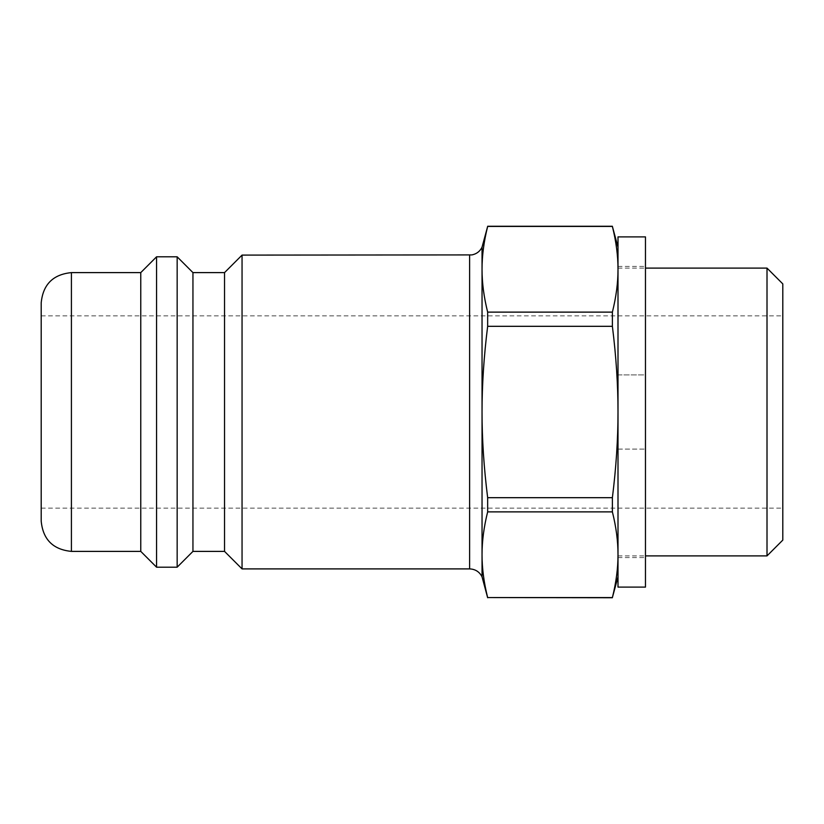 <?xml version="1.0" encoding="UTF-8"?>
<svg xmlns="http://www.w3.org/2000/svg" width="824" height="824" viewBox="0 0 824 824"><rect width="100%" height="100%" fill="white"/><g stroke="black" fill="none" stroke-linecap="round" stroke-linejoin="round"><path stroke-width="0.62" stroke-dasharray="4.12 3.09" d="M767.01 555.891L767.01 268.109M782.8 283.899L782.8 540.101M618 412L618 555.891L618 412C618.031 385.179 616.167 356.617 612.386 326.314L487.654 326.314C483.873 356.617 482.009 385.179 482.04 412C482.009 438.821 483.873 467.383 487.654 497.686L612.386 497.686C616.167 467.383 618.031 438.821 618 412L618 554.717C618.031 541.306 616.167 527.03 612.386 511.879L487.654 511.879C483.873 527.03 482.009 541.306 482.04 554.717C482.009 568.138 483.873 582.414 487.654 597.565L612.386 597.565C616.167 582.414 618.031 568.138 618 554.717L618 269.283C618.031 255.862 616.167 241.587 612.386 226.435L487.654 226.435C483.873 241.587 482.009 255.862 482.04 269.283C482.009 282.694 483.873 296.97 487.654 312.121L612.386 312.121C616.167 296.97 618.031 282.694 618 269.283L618 412M782.8 412L782.8 508.13L782.8 412M612.386 511.879L612.386 497.686M612.386 326.314L612.386 312.121M618 269.283L618 247.2L618 269.283M487.654 511.879L487.654 497.686M487.654 326.314L487.654 312.121M482.04 576.8L482.04 247.2M242.05 568.9L242.05 255.1M41.2 521.18L41.2 302.82M140.77 551.39L140.77 272.61M41.2 412L41.2 508.13L41.2 412M156.56 567.19L156.56 256.81M177.16 567.19L177.16 256.81M192.95 551.39L192.95 272.61M224.54 551.39L224.54 272.61M618 374.899L645.47 374.899L645.47 266.43L645.47 557.57L645.47 374.899L618 374.899L618 266.43L618 374.899M618 449.101L645.47 449.101L618 449.101L618 557.57L618 449.101M645.47 236.9L645.47 587.1M618 236.9L618 587.1M469.608 568.9L469.608 255.1M71.41 272.61L71.41 551.39M618 555.891L645.47 555.891M618 268.109L645.47 268.109M41.2 508.13L782.8 508.13M41.2 315.87L782.8 315.87M618 266.43L645.47 266.43M618 557.57L645.47 557.57"/><path stroke-width="1.24" d="M767.01 412L767.01 555.891L782.8 540.101L782.8 283.899L767.01 268.109L767.01 412M487.654 312.121C483.873 296.97 482.009 282.694 482.04 269.283C482.009 255.862 483.873 241.587 487.654 226.435L612.386 226.435C616.167 241.587 618.031 255.862 618 269.283C618.031 282.694 616.167 296.97 612.386 312.121L487.654 312.121L487.654 326.314L612.386 326.314C616.167 356.617 618.031 385.179 618 412C618.031 438.821 616.167 467.383 612.386 497.686L612.386 511.879C616.167 527.03 618.031 541.306 618 554.717C618.031 568.138 616.167 582.414 612.386 597.565L487.654 597.565C483.873 582.414 482.009 568.138 482.04 554.717C482.009 541.306 483.873 527.03 487.654 511.879L612.386 511.879M612.386 597.565L618 576.8M612.386 312.121L612.386 326.314M618 247.2L612.386 226.435M612.386 497.686L487.654 497.686L487.654 511.879M487.654 597.565L612.386 597.74M71.41 272.61C53.066 274.402 42.992 284.465 41.2 302.82L41.2 521.18C42.992 539.535 53.066 549.598 71.41 551.39L71.41 272.61L140.77 272.61L156.56 256.81L177.16 256.81L177.16 567.19L192.95 551.39L192.95 272.61L224.54 272.61L242.05 255.1L471.853 254.915C476.509 254.008 479.908 251.444 482.04 247.2L482.04 412C482.009 385.179 483.873 356.617 487.654 326.314M487.654 497.686C483.873 467.383 482.009 438.821 482.04 412L482.04 576.8L487.654 597.74M242.05 255.1L242.05 568.9L469.608 568.9C475.273 569.137 479.424 571.763 482.04 576.8M140.77 272.61L140.77 551.39L156.56 567.19L177.16 567.19M156.56 256.81L156.56 567.19M224.54 272.61L224.54 551.39L242.05 568.9M482.04 247.2L487.654 226.435M645.47 587.1L645.47 236.9L618 236.9L618 587.1L645.47 587.1M469.608 255.1L469.608 568.9M645.47 555.891L767.01 555.891M645.47 268.109L767.01 268.109M71.41 551.39L140.77 551.39M192.95 272.61L177.16 256.81M192.95 551.39L224.54 551.39M487.654 226.26L612.386 226.26"/></g></svg>
